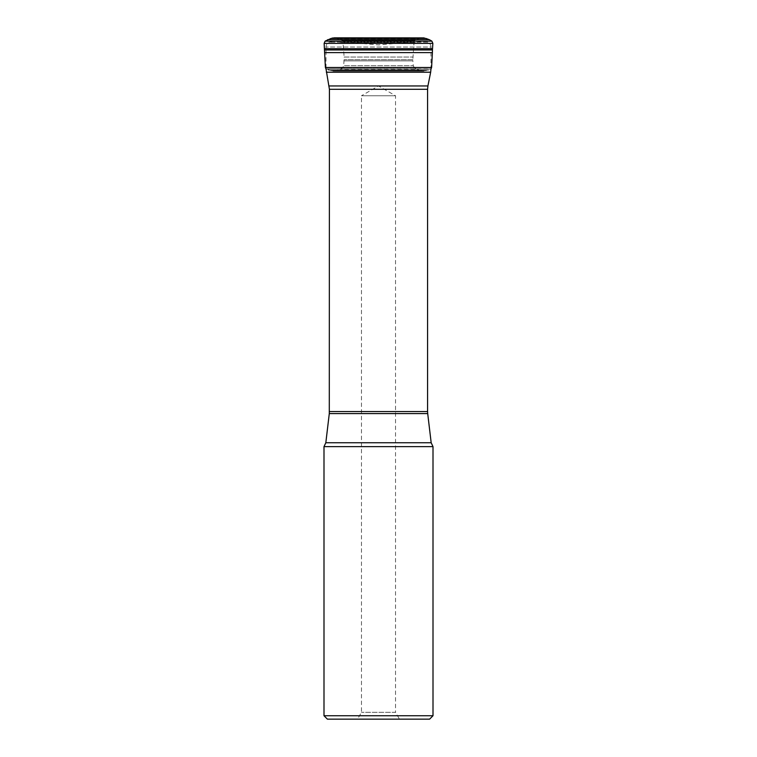 <?xml version="1.0" encoding="UTF-8"?>
<svg xmlns="http://www.w3.org/2000/svg" width="757" height="757" viewBox="0 0 757 757"><rect width="100%" height="100%" fill="white"/><g stroke="black" fill="none" stroke-linecap="round" stroke-linejoin="round"><path stroke-width="0.57" stroke-dasharray="3.79 2.84" d="M335.114 37.907L342.77 40.537L414.211 40.547L342.789 40.547L342.874 41.209L414.126 41.209L342.874 41.209L344.142 57.049L412.858 57.049L344.142 57.049L343.725 65.736L342.571 67.875L336.543 70.609L332.957 71.073L326.04 69.086L430.979 69.076L326.021 69.076L430.96 69.086L326.012 68.878L430.988 68.878L430.988 47.029L326.012 47.029L430.988 47.029C430.865 44.644 429.683 43.026 427.459 42.165L329.541 42.165L427.459 42.165L423.702 40.954L333.298 40.954L329.541 42.165C327.317 43.026 326.135 44.644 326.012 47.029L326.012 68.878L430.988 69.067L428.5 70.164L328.5 70.164L428.5 70.164L330.61 70.609L426.39 70.609L331.774 70.874L425.226 70.874L332.777 71.054L424.223 71.054L332.957 71.073L424.043 71.073L335.237 70.969L421.763 70.969L336.543 70.609L420.457 70.609L416.946 69.332L340.054 69.332L416.946 69.332L414.429 67.875L342.571 67.875L414.429 67.875L413.275 65.736L343.725 65.736L413.275 65.736L412.868 60.882L344.132 60.882L412.868 60.882L412.839 59.699L344.161 59.699L412.839 59.699L414.07 41.644L342.93 41.644L414.07 41.644L414.136 41.105L342.864 41.105L414.136 41.105L414.211 40.547L342.77 40.537L414.23 40.537L416.975 39.232L340.025 39.232L416.975 39.232L419.454 38.503L337.546 38.503L420.807 38.115L336.193 38.115L421.886 37.907L335.114 37.907L422.075 37.888L335.114 37.907M432.389 52.612L324.611 52.612M327.403 719.15L429.598 719.15M357.531 719.15L399.469 719.15L357.531 719.15L361.468 712.337L361.468 95.77L395.533 95.77L361.468 95.77L378.5 85.938L395.533 95.77L395.533 712.337L361.468 712.337L395.533 712.337L399.469 719.15M433.004 715.744L323.996 715.744M433.004 446.63L323.996 446.63M406.348 42.506L378.5 44.918L351.248 42.534L405.752 42.534L350.652 42.506L406.348 42.506L350.652 42.506M341.549 42.506L415.451 42.506L341.549 42.506L334.225 40.925L423.182 40.869L333.818 40.869L423.182 40.869L334.225 40.925L422.775 40.925L417.069 42.316L339.931 42.316L415.451 42.506M431.604 67.496L325.396 67.496M432.465 49.962L324.535 49.962M432.521 48.722L324.479 48.722M432.862 43.386L324.138 43.386M431.887 41.133L325.113 41.133M429.314 39.667L327.686 39.667M331.263 38.37L425.737 38.37M424.403 38.001L332.597 38.001M334.925 37.888L422.841 37.85L334.159 37.85M427.913 85.948L329.087 85.948M326.343 72.218L430.657 72.218M427.582 411.562L329.418 411.562M329.418 89.288L427.582 89.288M329.295 413.577L427.705 413.577M431.178 442.75L325.822 442.75M333.733 71.111L423.267 71.111L333.733 71.111"/><path stroke-width="1.14" d="M326.021 69.076L325.396 67.496L324.611 52.612L432.389 52.612L431.604 67.496L430.979 69.076M324.611 52.612L324.138 43.386L325.113 41.133L331.263 38.37L334.925 37.888M323.996 715.744L433.004 715.744L429.598 719.15L327.403 719.15L323.996 715.744L323.996 446.63L433.004 446.63L431.178 442.75L427.705 413.577L329.295 413.577L325.822 442.75L431.178 442.75M329.295 413.577L329.418 89.288L326.012 68.878M430.988 68.878L430.657 72.218L326.343 72.218M325.396 67.496L431.604 67.496M324.535 49.962L432.465 49.962L432.389 52.612M324.479 48.722L432.521 48.722L432.465 49.962M324.138 43.386L432.862 43.386L432.521 48.722M325.113 41.133L431.887 41.133L432.862 43.386M327.686 39.667L429.314 39.667L431.887 41.133M332.597 38.001L425.737 38.37L331.263 38.37M329.087 85.948L427.913 85.948L430.657 72.218M329.418 411.562L427.582 411.562L427.582 89.288L329.418 89.288M425.737 38.37L429.314 39.667M422.075 37.888L334.159 37.85M424.403 38.001L422.841 37.85M433.004 715.744L433.004 446.63M323.996 446.63L325.822 442.75M427.705 413.577L427.582 411.562M427.582 89.288L427.913 85.948"/></g></svg>
